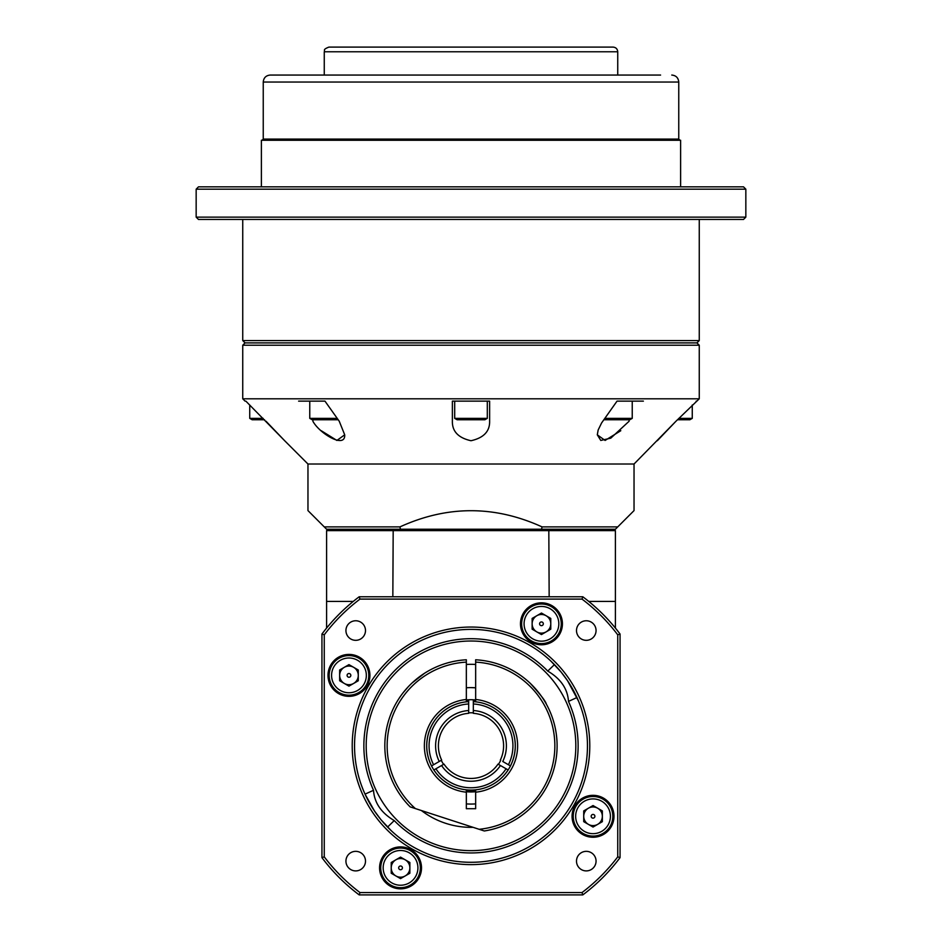 <?xml version="1.0" encoding="UTF-8"?>
<svg xmlns="http://www.w3.org/2000/svg" width="942" height="942" viewBox="0 0 942 942"><rect width="100%" height="100%" fill="white"/><g stroke="black" fill="none" stroke-linecap="round" stroke-linejoin="round"><path stroke-width="1.41" d="M471 687.613L475.663 687.801A58.227 58.227 0 0 0 466.337 687.79M466.337 803.879A58.227 58.227 0 0 0 475.663 803.879M363.518 790.668L365.037 794.141A116.455 116.455 0 0 0 587.455 745.84A116.455 116.455 0 0 0 446.284 632.035A116.455 116.455 0 0 0 365.037 794.141L373.515 790.279C374.445 804.138 382.676 813.758 394.239 820.576A107.141 107.141 0 0 0 568.485 701.401L576.963 697.527A116.455 116.455 0 0 0 565.035 677.133M365.496 795.13A116.455 116.455 0 0 0 376.965 814.536M473.084 827.323A81.518 81.518 0 0 1 421.415 810.544M466.337 664.451A81.518 81.518 0 0 1 475.663 664.451M326.591 628.078L326.591 601.432L353.25 601.432M588.75 601.432L615.409 601.432L615.409 628.078M615.409 601.432L615.409 530.629L326.591 530.629L326.591 601.432M326.591 530.629L327.993 529.227L614.007 529.227L615.409 530.629M392.838 596.769L393.191 529.227M549.162 596.769L548.809 529.227M263.242 82.036L263.242 139.098L678.758 139.098L678.758 82.036L263.242 82.036C263.654 77.797 265.985 75.466 270.224 75.054L660.589 75.054M678.758 139.098L679.924 140.264M196.16 189.177L198.491 186.846L743.509 186.846L745.84 189.177L196.16 189.177L196.16 217.131L745.84 217.131L745.84 189.177M745.84 217.131L743.509 219.451L198.491 219.451L196.16 217.131M245.073 401.127L242.742 398.796L699.258 398.796L699.258 345.231L242.742 345.231L245.073 342.9L696.927 342.9L245.073 342.9L242.742 340.568L699.258 340.568L699.258 219.451M680.619 186.846L680.619 140.264L261.381 140.264L261.381 186.846M324.966 401.127L298.614 401.127L324.966 401.127L339.25 421.239L344.701 434.815C345.478 449.134 319.444 433.52 312.897 421.239L312.897 419.755M266.033 421.239L284.672 440.726L245.85 401.127M321.198 430.694L336.895 440.444L344.701 434.815M327.993 529.227L326.591 529.227L307.963 510.599L307.963 464.017L634.037 464.017L675.967 421.239L699.258 398.796M696.927 401.127L696.15 401.127M675.967 421.239L657.328 440.726M489.628 401.127L489.628 421.239C489.852 431.401 483.635 437.9 471 440.726C458.365 437.9 452.148 431.401 452.372 421.239L452.372 401.127L489.628 401.127L489.628 421.239M629.103 419.755L629.103 421.239L610.793 438.16L600.784 440.444L597.299 434.815L598.158 429.999L601.608 422.934L617.034 401.127L643.386 401.127L617.034 401.127M597.299 434.815L605.094 440.444L620.802 430.706M324.26 526.896L399.938 526.896C447.309 505.312 494.691 505.312 542.062 526.896L617.74 526.896L634.037 510.599L634.037 464.017M617.74 526.896L615.409 529.227L614.007 529.227M452.372 421.239L452.372 401.127L454.692 401.127L454.692 418.366L487.308 418.366L484.883 419.755L457.117 419.755L454.692 418.366M399.938 526.896L400.468 529.227M541.532 529.227L542.062 526.896M589.786 745.84A118.786 118.786 0 0 1 411.607 848.707A118.786 118.786 0 0 1 411.607 642.962A118.786 118.786 0 0 1 589.786 745.84M394.239 820.576L387.562 827.076L391.813 831.221M550.187 660.448L554.438 664.593L547.761 671.093A107.141 107.141 0 0 0 373.515 790.279M578.482 701.013L567.484 680.619L561.043 671.976L550.787 661.001M572.018 687.884L573.172 689.968M365.037 794.141L374.516 811.05L380.957 819.693L391.213 830.667M369.982 803.785L368.828 801.713M365.649 795.472L365.355 794.848M366.191 745.84A104.809 104.809 0 0 1 523.411 655.067A104.809 104.809 0 0 1 523.411 836.602A104.809 104.809 0 0 1 366.191 745.84M421.51 867.865A20.96 20.96 0 0 0 390.059 849.719A20.96 20.96 0 0 0 390.059 886.022A20.96 20.96 0 0 0 421.51 867.865M369.923 675.379A20.96 20.96 0 0 0 338.484 657.222A20.96 20.96 0 0 0 338.484 693.536A20.96 20.96 0 0 0 369.923 675.379M562.421 623.804A20.96 20.96 0 0 0 530.97 605.647A20.96 20.96 0 0 0 530.97 641.961A20.96 20.96 0 0 0 562.421 623.804M613.996 816.29A20.96 20.96 0 0 0 582.556 798.133A20.96 20.96 0 0 0 582.556 834.447A20.96 20.96 0 0 0 613.996 816.29M596.062 630.551A9.785 9.785 0 0 0 581.391 622.073A9.785 9.785 0 0 0 581.391 639.017A9.785 9.785 0 0 0 596.062 630.551M596.062 861.118A9.785 9.785 0 0 0 581.391 852.651A9.785 9.785 0 0 0 581.391 869.596A9.785 9.785 0 0 0 596.062 861.118M365.496 861.118A9.785 9.785 0 0 0 350.824 852.651A9.785 9.785 0 0 0 350.824 869.596A9.785 9.785 0 0 0 365.496 861.118M365.496 630.551A9.785 9.785 0 0 0 350.824 622.073A9.785 9.785 0 0 0 350.824 639.017A9.785 9.785 0 0 0 365.496 630.551M582.015 599.1L359.985 599.1A183.996 183.996 0 0 0 324.26 634.814L324.26 856.855A183.996 183.996 0 0 0 359.985 892.569L582.015 892.569A183.996 183.996 0 0 0 617.74 856.855L617.74 634.814A183.996 183.996 0 0 0 582.015 599.1A2160.807 1527.924 0 0 0 582.804 596.769A186.328 186.328 0 0 1 620.06 634.037L620.06 857.632A186.328 186.328 0 0 1 582.804 894.9L359.196 894.9A186.328 186.328 0 0 1 321.94 857.632L321.94 634.037A186.328 186.328 0 0 1 359.196 596.769L582.804 596.769M568.485 701.401C567.555 687.53 559.324 677.91 547.761 671.093M617.74 856.855A2160.807 1527.924 90 0 0 620.06 857.632M582.804 894.9A2160.807 1527.924 180 0 0 582.015 892.569M359.196 894.9A2160.807 1527.924 0 0 1 359.985 892.569M617.74 634.814A2160.807 1527.924 -90 0 1 620.06 634.037M321.94 857.632A2160.807 1527.924 -90 0 0 324.26 856.855M321.94 634.037A2160.807 1527.924 90 0 1 324.26 634.814M359.985 599.1A2160.807 1527.924 180 0 1 359.196 596.769M466.337 699.953A46.111 46.111 0 0 1 473.331 699.776L473.331 713.318A32.605 32.605 0 0 1 500.332 760.076L500.732 760.312A33.076 33.076 0 0 1 498.412 764.351L500.426 765.516A35.407 35.407 0 0 1 441.574 765.516L443.588 764.351A33.076 33.076 0 0 1 441.268 760.312L439.243 761.477A35.407 35.407 0 0 1 468.669 710.515L468.669 712.847A33.076 33.076 0 0 1 473.331 712.847L473.331 710.515A35.407 35.407 0 0 1 502.757 761.477L508.421 764.751A41.919 41.919 0 0 0 473.331 703.98L473.331 701.649A44.25 44.25 0 0 1 510.434 765.917L508.421 764.751L510.434 765.917M508.103 769.944L498 764.115A32.605 32.605 0 0 1 444 764.115L435.91 768.778A41.919 41.919 0 0 0 506.089 768.778L508.103 769.944A44.25 44.25 0 0 1 433.897 769.944L435.91 768.778L433.897 769.944M466.337 701.131A44.957 44.957 0 0 1 468.669 700.942L468.669 703.98A41.919 41.919 0 0 0 433.579 764.751L431.566 765.917A44.25 44.25 0 0 1 468.669 701.649L468.669 713.318A32.605 32.605 0 0 0 441.668 760.076L431.566 765.917M475.663 701.131A44.957 44.957 0 0 0 473.331 700.942L473.331 699.776A46.111 46.111 0 0 1 475.663 699.953M475.663 791.716A46.111 46.111 0 0 1 466.337 791.716M468.669 700.942L468.669 699.776L468.669 700.942M475.663 790.55A44.957 44.957 0 0 1 466.337 790.55M617.74 51.763C617.457 48.925 615.903 47.371 613.077 47.1L328.923 47.1C322.105 49.726 325.367 50.315 324.26 51.763L617.74 51.763L617.74 75.054M416.776 678.852L424.277 673.424M412.078 682.95L424.677 673.165L412.078 682.95C400.762 694.996 400.762 694.996 412.078 682.95M408.275 686.742L403.129 692.735M546.289 703.909C545.453 700.954 540.002 693.96 529.922 682.95C540.002 693.96 545.453 700.954 546.289 703.909M475.663 662.12L475.663 659.789A86.181 86.181 0 0 1 484.318 830.974L479.113 829.29A83.85 83.85 0 0 0 554.826 744.098A83.85 83.85 0 0 0 475.663 662.12L475.663 701.825A44.25 44.25 0 0 1 475.663 789.843L475.663 808.719L466.337 808.719L466.337 792.187A46.582 46.582 0 0 1 466.337 699.482L466.337 662.12A83.85 83.85 0 0 0 415.375 808.577L479.113 829.29M415.375 808.577L410.182 806.894A86.181 86.181 0 0 1 466.337 659.789L466.337 662.12M475.663 699.482A46.582 46.582 0 0 1 475.663 792.187M466.337 699.482L466.337 701.825A44.25 44.25 0 0 0 466.337 789.843L466.337 792.187M350.824 675.379A1.86 1.86 0 0 0 348.034 673.766A1.86 1.86 0 0 0 348.034 676.992A1.86 1.86 0 0 0 350.824 675.379M353.627 683.445A9.314 9.314 0 0 0 353.627 667.313A9.314 9.314 0 0 0 339.65 675.379A9.314 9.314 0 0 0 353.627 683.445M331.584 675.379A17.38 17.38 0 0 0 357.654 690.427A17.38 17.38 0 0 0 357.654 660.33A17.38 17.38 0 0 0 331.584 675.379M329.17 675.379A19.794 19.794 0 0 0 348.964 695.172A19.794 19.794 0 0 0 368.769 675.379A19.794 19.794 0 0 0 348.964 655.585A19.794 19.794 0 0 0 329.17 675.379M348.964 664.628L339.65 669.997L339.65 680.76L348.964 686.141L358.278 680.76L358.278 669.997L348.964 664.628M543.322 623.804A1.86 1.86 0 0 0 540.52 622.191A1.86 1.86 0 0 0 540.52 625.417A1.86 1.86 0 0 0 543.322 623.804M546.113 631.87A9.314 9.314 0 0 0 546.113 615.738A9.314 9.314 0 0 0 532.136 623.804A9.314 9.314 0 0 0 546.113 631.87M524.082 623.804A17.38 17.38 0 0 0 550.14 638.853A17.38 17.38 0 0 0 550.14 608.756A17.38 17.38 0 0 0 524.082 623.804M521.656 623.804A19.794 19.794 0 0 0 541.462 643.598A19.794 19.794 0 0 0 561.255 623.804A19.794 19.794 0 0 0 541.462 604.01A19.794 19.794 0 0 0 521.656 623.804M541.462 613.042L532.136 618.423L532.136 629.185L541.462 634.567L550.776 629.185L550.776 618.423L541.462 613.042M402.411 867.865A1.86 1.86 0 0 0 399.608 866.251A1.86 1.86 0 0 0 399.608 869.478A1.86 1.86 0 0 0 402.411 867.865M405.201 875.942A9.314 9.314 0 0 0 405.201 859.799A9.314 9.314 0 0 0 391.224 867.865A9.314 9.314 0 0 0 405.201 875.942M383.17 867.865A17.38 17.38 0 0 0 409.228 882.913A17.38 17.38 0 0 0 409.228 852.816A17.38 17.38 0 0 0 383.17 867.865M380.745 867.865A19.794 19.794 0 0 0 400.538 887.67A19.794 19.794 0 0 0 420.344 867.865A19.794 19.794 0 0 0 400.538 848.071A19.794 19.794 0 0 0 380.745 867.865M400.538 857.114L391.224 862.495L391.224 873.246L400.538 878.627L409.864 873.246L409.864 862.495L400.538 857.114M594.897 816.29A1.86 1.86 0 0 0 592.106 814.677A1.86 1.86 0 0 0 592.106 817.903A1.86 1.86 0 0 0 594.897 816.29M597.687 824.356A9.314 9.314 0 0 0 597.687 808.224A9.314 9.314 0 0 0 583.722 816.29A9.314 9.314 0 0 0 597.687 824.356M575.656 816.29A17.38 17.38 0 0 0 601.726 831.339A17.38 17.38 0 0 0 601.726 801.242A17.38 17.38 0 0 0 575.656 816.29M573.231 816.29A19.794 19.794 0 0 0 593.036 836.084A19.794 19.794 0 0 0 612.83 816.29A19.794 19.794 0 0 0 593.036 796.496A19.794 19.794 0 0 0 573.231 816.29M593.036 805.54L583.722 810.909L583.722 821.671L593.036 827.052L602.35 821.671L602.35 810.909L593.036 805.54M632.235 401.127L632.235 418.366L629.809 419.755L603.81 419.755M632.235 418.366L604.799 418.366M692.264 405.001L692.264 418.366L689.85 419.755L677.451 419.755M692.264 418.366L678.852 418.366M264.549 419.755L252.15 419.755L249.736 418.366L263.148 418.366M338.19 419.755L312.191 419.755L309.765 418.366L337.201 418.366M487.308 418.366L487.308 401.127L454.692 401.127M678.758 82.036C678.346 77.797 676.015 75.466 671.776 75.054M263.242 139.098L262.076 140.264M699.258 345.231L696.927 342.9L699.258 340.568M242.742 219.451L242.742 340.568M242.742 398.796L242.742 345.231M307.963 464.017L284.672 440.726M324.26 75.054L324.26 51.763M249.736 405.001L249.736 418.366M309.765 401.127L309.765 418.366"/></g></svg>
